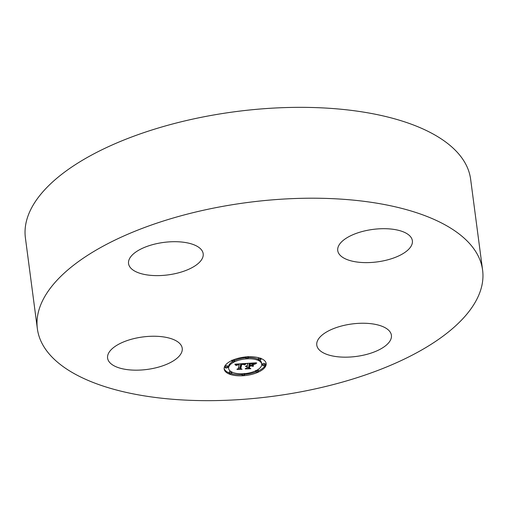 <?xml version="1.0" encoding="UTF-8"?>
<svg xmlns="http://www.w3.org/2000/svg" width="508" height="508" viewBox="0 0 508 508"><rect width="100%" height="100%" fill="white"/><g stroke="black" fill="none" stroke-linecap="round" stroke-linejoin="round"><path stroke-width="0.76" d="M181.648 346.253A37.636 16.383 -7.5 0 1 182.226 348.291A37.636 16.383 -7.5 0 1 149.435 369.1A37.636 16.383 -7.5 0 1 108.179 360.153A37.636 16.383 -7.5 0 1 107.594 358.115A37.636 16.383 -7.5 0 1 140.386 337.312A37.636 16.383 -7.5 0 1 181.648 346.253M37.363 328.74L25.4 237.877A224.542 97.727 -7.5 0 1 206.883 116.224A224.542 97.727 -7.5 0 1 470.637 179.261L482.6 270.123A224.542 97.727 -7.5 0 1 301.117 391.776A224.542 97.727 -7.5 0 1 37.363 328.74A224.542 97.727 -7.5 0 1 218.84 207.086A224.542 97.727 -7.5 0 1 482.6 270.123M347.199 324.726A37.636 16.383 -7.5 0 1 391.408 335.293A37.636 16.383 -7.5 0 1 360.991 355.683A37.636 16.383 -7.5 0 1 316.782 345.116A37.636 16.383 -7.5 0 1 347.199 324.726M338.315 252.609A37.636 16.383 -7.5 0 1 337.737 250.571A37.636 16.383 -7.5 0 1 370.522 229.762A37.636 16.383 -7.5 0 1 411.785 238.703A37.636 16.383 -7.5 0 1 412.369 240.741A37.636 16.383 -7.5 0 1 379.578 261.55A37.636 16.383 -7.5 0 1 338.315 252.609M172.764 274.136A37.636 16.383 -7.5 0 1 128.549 263.569A37.636 16.383 -7.5 0 1 158.972 243.18A37.636 16.383 -7.5 0 1 203.181 253.746A37.636 16.383 -7.5 0 1 172.764 274.136M224.244 367.589A21.171 9.214 -7.5 0 1 245.612 356.959A21.171 9.214 -7.5 0 1 266.154 363.525A21.171 9.214 -7.5 0 1 266.084 364.985A21.171 9.214 -7.5 0 1 244.716 375.609A21.171 9.214 -7.5 0 1 224.174 369.049A21.171 9.214 -7.5 0 1 224.244 367.589M258.286 370.923A21.171 9.214 172.5 0 0 265.932 363.842A21.171 9.214 172.5 0 0 266.04 362.953M224.142 368.471A21.171 9.214 172.5 0 0 229.305 372.98M231.057 373.564A21.171 9.214 172.5 0 0 241.986 374.644M244.551 374.466A21.171 9.214 172.5 0 0 256.019 371.875M232.524 361.664A16.681 7.258 172.5 0 0 228.53 366.166A16.681 7.258 172.5 0 0 228.473 367.316A16.681 7.258 172.5 0 0 228.6 367.881M261.703 364.109A16.681 7.258 -7.5 0 1 261.645 365.258A16.681 7.258 -7.5 0 1 244.812 373.634A16.681 7.258 -7.5 0 1 228.625 368.465A16.681 7.258 -7.5 0 1 228.683 367.309A16.681 7.258 -7.5 0 1 245.516 358.94A16.681 7.258 -7.5 0 1 261.703 364.109L261.55 362.966A16.681 7.258 172.5 0 0 259.512 360.064M258.407 359.416A16.681 7.258 172.5 0 0 248.304 357.626M245.732 357.759A16.681 7.258 172.5 0 0 234.493 360.61M265.106 364.871L264.979 363.899A1.283 0.559 172.5 0 0 264.986 363.811A1.283 0.559 172.5 0 0 263.741 363.41A1.283 0.559 172.5 0 0 262.446 364.058A1.283 0.559 172.5 0 0 262.439 364.147A1.283 0.559 172.5 0 0 262.471 364.23M259.118 357.861A1.283 0.559 172.5 0 0 258.293 358.419A1.283 0.559 172.5 0 0 258.286 358.508A1.283 0.559 172.5 0 0 258.318 358.591M258.178 370.218A1.283 0.559 172.5 0 0 258.185 370.129A1.283 0.559 172.5 0 0 257.651 369.76M227.705 367.195L227.578 366.224A1.283 0.559 172.5 0 0 227.584 366.135A1.283 0.559 172.5 0 0 226.339 365.735A1.283 0.559 172.5 0 0 225.044 366.382A1.283 0.559 172.5 0 0 225.038 366.471A1.283 0.559 172.5 0 0 225.069 366.554M234.385 359.905A1.283 0.559 172.5 0 0 234.385 359.816A1.283 0.559 172.5 0 0 234.156 359.55M230.664 371.361A1.283 0.559 172.5 0 0 229.197 372.015A1.283 0.559 172.5 0 0 229.191 372.104A1.283 0.559 172.5 0 0 229.222 372.193M245.796 363.455L244.196 364.788L243.256 364.077L241.179 364.109L240.074 368.598L241.059 368.979L236.88 369.24L238.265 368.675L239.179 364.566L236.36 365.392L237.122 364.731L239.243 364.255L236.734 364.56L235.877 365.379L234.836 364.179L245.796 363.455M246.316 363.684L244.494 364.947L246.316 363.684M243.732 364.477L241.738 364.407L240.805 368.56L242.087 369.252L237.23 369.443L241.611 369.17L240.525 368.611L241.478 364.306L243.732 364.477M246.64 363.404L256.127 362.814L254.356 364.147L253.067 363.449L249.625 363.557L249.193 365.493L249.752 365.455L250.133 363.747L253.841 363.938L250.336 363.849L249.98 365.442L252.978 364.566L252.597 366.3L251.212 365.709L249.117 365.836L248.66 367.919L249.707 368.383L245.218 368.662L246.831 368.033L247.225 366.255L245.783 366.497L247.288 365.95L245.428 366.306L247.364 365.601L247.752 363.861L246.64 363.404M256.769 363.023L254.66 364.344L256.769 363.023M253.613 364.668L252.997 366.408L253.613 364.668M251.701 366.02L249.828 366.135L249.434 367.906L250.844 368.706L245.351 368.935L250.355 368.624L249.199 367.97L249.625 366.039L251.701 366.02M247.752 363.861L247.688 363.341M246.971 367.398L248.577 367.303M248.66 367.919L249.091 364.687M252.089 364.998L252.527 364.788M249.193 365.493L249.288 363.239M254.14 362.941L254.445 364.058M247.155 365.957L247.11 365.633M247.288 365.95L247.244 365.62M249.117 365.836L248.971 364.693M251.212 365.709L251.168 365.366M252.597 366.3L252.444 365.15M249.98 365.442L249.898 364.801M249.625 363.557L249.58 363.22M249.961 363.538L249.917 363.201M250.85 363.487L250.8 363.144M251.371 363.455L251.327 363.112M251.638 363.436L251.593 363.093M251.898 363.423L251.847 363.08M252.133 363.417L252.089 363.068M252.355 363.417L252.305 363.055M252.559 363.417L252.508 363.042M252.743 363.423L252.692 363.03M252.914 363.436L252.857 363.017M253.067 363.449L253.009 363.01M253.2 363.468L253.143 362.998M253.321 363.493L253.257 362.991M253.429 363.525L253.359 362.985M253.536 363.563L253.46 362.979M253.644 363.607L253.562 362.972M253.752 363.658L253.663 362.966M253.854 363.722L253.759 362.96M253.956 363.791L253.848 362.953M254.057 363.868L253.936 362.953M254.159 363.95L254.025 362.947M254.254 364.046L254.108 362.941M254.356 364.147L254.203 363.004M254.794 363.734L254.679 362.903M254.87 363.671L254.768 362.896M254.94 363.601L254.851 362.896M255.01 363.544L254.927 362.89M255.143 363.442L255.067 362.877M255.264 363.353L255.2 362.871M255.403 363.258L255.353 362.864M255.486 363.201L255.441 362.858M235.712 365.271L235.769 364.115M238.417 367.989L239.986 367.894M240.074 368.598L239.928 367.449L240.83 363.785M244.037 364.649L244.113 363.569L244.265 364.712M235.198 364.56L235.147 364.16M235.306 364.687L235.236 364.153M235.401 364.808L235.312 364.147M235.49 364.928L235.388 364.141M235.572 365.042L235.452 364.141M235.642 365.157L235.509 364.134M235.877 365.379L235.725 364.23M235.915 365.277L235.763 364.128M235.96 365.182L235.82 364.115M236.017 365.087L235.883 364.109M236.074 365.004L235.96 364.103M236.144 364.922L236.036 364.096M236.226 364.852L236.125 364.096M236.309 364.782L236.22 364.09M236.404 364.719L236.322 364.084M236.506 364.661L236.43 364.071M236.614 364.611L236.544 364.065M236.734 364.56L236.671 364.058M236.868 364.515L236.804 364.052M237.014 364.471L236.957 364.039M237.166 364.439L237.115 364.026M237.338 364.401L237.287 364.02M237.515 364.369L237.471 364.007M237.712 364.344L237.668 363.995M237.915 364.319L237.871 363.976M238.131 364.3L238.087 363.963M238.366 364.287L238.322 363.95M238.531 364.274L238.487 363.938M238.709 364.268L238.665 363.925M238.881 364.261L238.836 363.912M239.065 364.255L239.014 363.906M239.243 364.255L239.198 363.893M241.179 364.109L241.135 363.766M241.344 364.096L241.3 363.753M241.51 364.077L241.465 363.741M241.675 364.065L241.63 363.728M241.84 364.052L241.795 363.722M242.005 364.046L241.96 363.709M242.202 364.033L242.157 363.696M242.386 364.026L242.341 363.684M242.557 364.026L242.513 363.671M242.722 364.026L242.672 363.665M242.875 364.033L242.824 363.652M243.014 364.046L242.957 363.645M243.141 364.058L243.084 363.633M243.256 364.077L243.199 363.626M243.364 364.103L243.3 363.62M243.459 364.134L243.395 363.614M243.548 364.166L243.472 363.607M243.63 364.204L243.548 363.607M243.707 364.249L243.618 363.601M243.776 364.3L243.681 363.595M243.84 364.357L243.738 363.595M243.897 364.42L243.783 363.588M243.948 364.49L243.827 363.588M243.992 364.566L243.865 363.582M244.069 364.738L243.923 363.595M244.196 364.788L244.043 363.645M244.342 364.63L244.196 363.563M244.411 364.554L244.278 363.557M244.488 364.484L244.361 363.55M244.558 364.407L244.443 363.544M244.634 364.344L244.526 363.538M244.71 364.274L244.608 363.538M244.786 364.211L244.691 363.531M244.856 364.153L244.773 363.525M244.932 364.09L244.856 363.518M253.219 366.452L253.13 365.792M240.805 368.56L240.703 367.798M249.434 367.906L249.352 367.265M248.304 357.753A1.283 0.559 -7.5 0 1 247.009 358.4A1.283 0.559 -7.5 0 1 245.764 358A1.283 0.559 -7.5 0 1 245.77 357.911A1.283 0.559 -7.5 0 1 247.066 357.27A1.283 0.559 -7.5 0 1 248.31 357.664A1.283 0.559 -7.5 0 1 248.304 357.753M265.132 365.042A1.283 0.559 -7.5 0 1 263.836 365.69A1.283 0.559 -7.5 0 1 262.592 365.29A1.283 0.559 -7.5 0 1 262.598 365.201A1.283 0.559 -7.5 0 1 263.893 364.56A1.283 0.559 -7.5 0 1 265.138 364.954A1.283 0.559 -7.5 0 1 265.132 365.042M260.979 359.41A1.283 0.559 -7.5 0 1 259.683 360.051A1.283 0.559 -7.5 0 1 258.439 359.651A1.283 0.559 -7.5 0 1 258.445 359.569A1.283 0.559 -7.5 0 1 259.74 358.921A1.283 0.559 -7.5 0 1 260.985 359.321A1.283 0.559 -7.5 0 1 260.979 359.41M244.558 374.656A1.283 0.559 -7.5 0 1 243.262 375.304A1.283 0.559 -7.5 0 1 242.018 374.904A1.283 0.559 -7.5 0 1 242.024 374.815A1.283 0.559 -7.5 0 1 243.319 374.174A1.283 0.559 -7.5 0 1 244.564 374.567A1.283 0.559 -7.5 0 1 244.558 374.656M258.331 371.361A1.283 0.559 -7.5 0 1 257.035 372.008A1.283 0.559 -7.5 0 1 255.791 371.608A1.283 0.559 -7.5 0 1 255.797 371.519A1.283 0.559 -7.5 0 1 257.092 370.878A1.283 0.559 -7.5 0 1 258.337 371.272A1.283 0.559 -7.5 0 1 258.331 371.361M225.196 367.525A1.283 0.559 -7.5 0 1 226.492 366.884A1.283 0.559 -7.5 0 1 227.736 367.278A1.283 0.559 -7.5 0 1 227.73 367.367A1.283 0.559 -7.5 0 1 226.435 368.014A1.283 0.559 -7.5 0 1 225.19 367.614A1.283 0.559 -7.5 0 1 225.196 367.525L225.044 366.382M231.997 361.207A1.283 0.559 -7.5 0 1 233.293 360.566A1.283 0.559 -7.5 0 1 234.537 360.966A1.283 0.559 -7.5 0 1 234.531 361.055A1.283 0.559 -7.5 0 1 233.236 361.696A1.283 0.559 -7.5 0 1 231.991 361.296A1.283 0.559 -7.5 0 1 231.997 361.207M229.349 373.164A1.283 0.559 -7.5 0 1 230.645 372.516A1.283 0.559 -7.5 0 1 231.889 372.916A1.283 0.559 -7.5 0 1 231.883 373.005A1.283 0.559 -7.5 0 1 230.588 373.647A1.283 0.559 -7.5 0 1 229.343 373.253A1.283 0.559 -7.5 0 1 229.349 373.164M254.54 363.969L254.4 362.922M254.622 363.887L254.495 362.915M254.711 363.811L254.591 362.909M262.598 365.201L262.446 364.058M228.625 368.465L228.473 367.316M245.764 358L245.612 356.857M248.31 357.664L248.158 356.521M262.592 365.29L262.439 364.147M265.138 364.954L264.986 363.811M258.439 359.651L258.286 358.508M260.985 359.321L260.833 358.172M242.018 374.904L241.865 373.761M244.564 374.567L244.411 373.424M255.791 371.608L255.638 370.465M258.337 371.272L258.185 370.129M227.736 367.278L227.584 366.135M225.19 367.614L225.038 366.471M234.537 360.966L234.385 359.816M231.991 361.296L231.845 360.153M231.889 372.916L231.737 371.773M229.343 373.253L229.191 372.104"/></g></svg>
